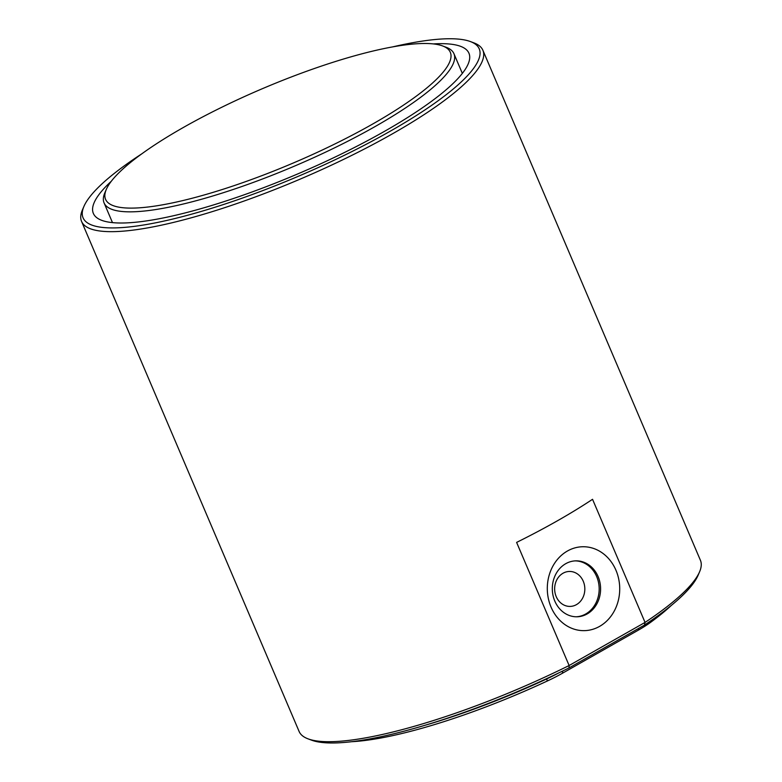 <?xml version="1.0" encoding="UTF-8"?>
<svg xmlns="http://www.w3.org/2000/svg" width="782" height="782" viewBox="0 0 782 782"><rect width="100%" height="100%" fill="white"/><g stroke="black" fill="none" stroke-linecap="round" stroke-linejoin="round"><path stroke-width="1.17" d="M442.612 45.943L446.141 47.262A190.182 40.84 156.9 0 1 453.941 53.694A190.182 40.84 156.9 0 1 242.889 186.155A190.182 40.84 156.9 0 1 104.084 202.929A190.182 40.84 156.9 0 1 104.837 192.841L106.323 189.381A187.387 40.234 -23.1 0 0 242.352 182.793A187.387 40.234 -23.1 0 0 442.612 45.943A187.387 40.234 -23.1 0 0 313.533 68.806A187.387 40.234 -23.1 0 0 106.323 189.381M671.376 605.366A201.365 43.245 156.9 0 1 650.556 622.374A53.137 11.407 156.9 0 1 638.444 630.087L562.395 673.273A53.137 11.407 156.9 0 1 547.244 681.034A201.365 43.245 156.9 0 1 464.743 714.67A201.365 43.245 156.9 0 1 351.763 741.698M425.134 725.246A204.161 43.841 -23.1 0 0 463.14 713.008A204.161 43.841 -23.1 0 0 546.784 678.913A55.933 12.013 -23.1 0 0 558.759 672.931M576.246 616.783A27.966 24.144 89 0 0 596.666 576.559A27.966 24.144 89 0 0 575.239 560.88A27.966 24.144 -91 0 1 598.562 582.727A27.966 24.144 -91 0 1 585.757 613.968A27.966 24.144 -91 0 1 576.246 616.783M556.217 596.617A17.478 15.083 89 0 0 570.058 606.412A17.478 15.083 89 0 0 583.264 581.261A17.478 15.083 89 0 0 569.433 571.456A17.478 15.083 89 0 0 556.217 596.617M141.659 153.927A215.353 46.246 -23.1 0 0 83.928 206.409A215.353 46.246 -23.1 0 0 175.256 218.442A215.353 46.246 -23.1 0 0 389.876 131.396A215.353 46.246 -23.1 0 0 470.402 41.563A215.353 46.246 -23.1 0 0 392.564 46.91M470.402 41.563L473.931 42.883A218.149 46.842 156.9 0 1 482.885 50.263A218.149 46.842 156.9 0 1 392.359 133.878A218.149 46.842 156.9 0 1 81.572 221.433A218.149 46.842 156.9 0 1 82.442 209.869L83.928 206.409M567.439 551.007A41.954 36.207 -91 0 1 615.962 570.264A41.954 36.207 -91 0 1 599.589 626.382A41.954 36.207 -91 0 1 551.056 607.115A41.954 36.207 -91 0 1 567.439 551.007M587.165 613.938A27.966 24.144 89 0 0 599.902 582.307A27.966 24.144 89 0 0 575.953 560.85A27.966 24.144 89 0 0 565.728 563.695A27.966 24.144 89 0 0 553.001 595.327A27.966 24.144 89 0 0 576.95 616.783A27.966 24.144 89 0 0 587.165 613.938M111.327 181.219A204.161 43.841 -23.1 0 0 93.361 213.437A204.161 43.841 -23.1 0 0 384.226 131.493A204.161 43.841 -23.1 0 0 468.946 53.235A204.161 43.841 -23.1 0 0 433.257 43.909M81.572 221.433L299.115 731.473A218.149 46.842 -23.1 0 0 308.069 738.853A218.149 46.842 -23.1 0 0 569.12 665.521L645.052 622.413A218.149 46.842 -23.1 0 0 699.558 571.867A218.149 46.842 -23.1 0 0 700.428 560.303L482.885 50.263M699.558 571.867L698.072 575.327A215.353 46.246 156.9 0 1 644.466 625.092L645.052 622.413L592.541 499.297A218.149 46.842 156.9 0 1 557.4 520.802A218.149 46.842 156.9 0 1 516.609 542.405L569.12 665.521L569.032 667.916A215.353 46.246 156.9 0 1 311.598 740.173L308.069 738.853M644.466 625.092L569.032 667.916M547.244 681.034L546.667 678.629M650.556 622.374L651.171 620.527M638.444 630.087L638.669 628.376M562.395 673.273L562.688 671.024M453.941 53.694L462.338 73.391M104.084 202.929L112.481 222.616"/></g></svg>

